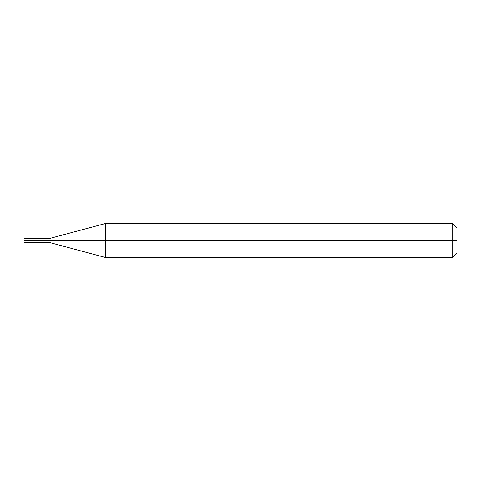 <?xml version="1.0" encoding="UTF-8"?>
<svg xmlns="http://www.w3.org/2000/svg" width="481" height="481" viewBox="0 0 481 481"><rect width="100%" height="100%" fill="white"/><g stroke="black" fill="none" stroke-linecap="round" stroke-linejoin="round"><path stroke-width="0.72" d="M27.766 240.5C27.766 243.236 27.766 243.236 27.766 240.5C27.766 237.764 27.766 237.764 27.766 240.5L24.477 240.5C24.477 237.764 24.477 237.764 24.477 240.5L24.05 240.5C24.05 238.329 24.05 238.329 24.05 240.5C24.05 242.671 24.05 242.671 24.05 240.5L24.477 240.5C24.477 237.764 24.477 237.764 24.477 240.5C24.477 243.236 24.477 243.236 24.477 240.5C24.477 243.236 24.477 243.236 24.477 240.5L27.766 240.5C27.766 243.236 27.766 243.236 27.766 240.5C27.766 237.764 27.766 237.764 27.766 240.5C27.766 237.764 27.766 237.764 27.766 240.5C27.766 243.236 27.766 243.236 27.766 240.5L28.295 240.5C28.295 237.764 28.295 237.764 28.295 240.5L27.766 240.5M456.95 240.5L456.95 253.234L456.95 227.766L456.95 240.5L452.705 240.5L452.705 223.521L452.705 240.5L105.429 240.5L105.429 223.521L105.429 240.5L49.513 240.5C49.513 237.927 49.513 237.927 49.513 240.5L28.295 240.5C28.295 237.764 28.295 237.764 28.295 240.5C28.295 243.236 28.295 243.236 28.295 240.5C28.295 243.236 28.295 243.236 28.295 240.5L49.513 240.5C49.513 237.927 49.513 237.927 49.513 240.5C49.513 243.073 49.513 243.073 49.513 240.5C49.513 243.073 49.513 243.073 49.513 240.5L105.429 240.5L105.429 223.521L105.429 257.479L105.429 240.5L105.429 257.479L105.429 240.5L452.705 240.5L452.705 223.521L452.705 257.479L452.705 240.5L452.705 257.479L452.705 240.5L456.95 240.5L456.95 253.234L456.95 240.5M24.05 238.816L24.05 240.5L24.05 238.804L24.477 238.378L28.295 238.378M24.05 242.183L24.05 240.5L24.05 242.196L24.477 242.622L28.295 242.622M28.295 238.504L49.513 238.504L105.429 223.521L452.705 223.521L456.95 227.766M28.295 242.496L49.513 242.496L105.429 257.479L452.705 257.479L456.95 253.234"/></g></svg>
